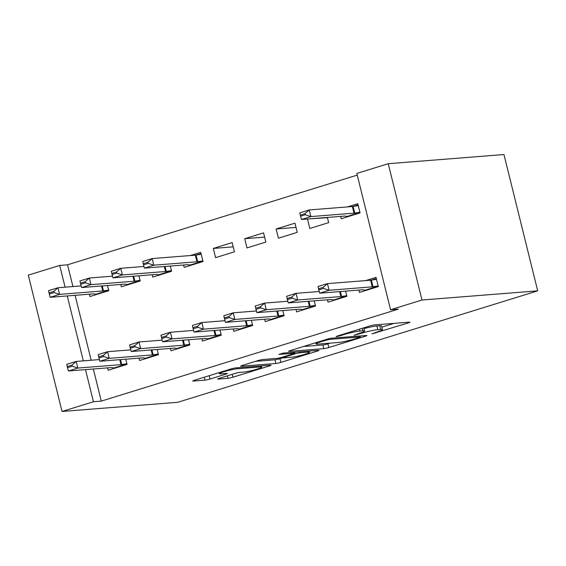<?xml version="1.0" encoding="UTF-8"?>
<svg xmlns="http://www.w3.org/2000/svg" width="566" height="566" viewBox="0 0 566 566"><rect width="100%" height="100%" fill="white"/><g stroke="black" fill="none" stroke-linecap="round" stroke-linejoin="round"><path stroke-width="0.85" d="M371.947 333.869L408.206 322.953A3.743 0.368 166.1 0 0 409.918 322.21A3.743 0.368 166.1 0 0 409.367 322.153L374.713 324.898A3.743 0.368 166.1 0 0 369.704 326.002L336.947 336.147L336.14 336.706L339.642 335.935L343.88 334.619A11.978 1.167 166.1 0 1 359.912 331.075L362.799 330.848A11.978 1.167 166.1 0 1 364.561 331.025A11.978 1.167 166.1 0 1 359.092 333.416L354.04 335.291L361.787 333.204A11.978 1.167 166.1 0 1 377.812 329.66L380.699 329.433A11.978 1.167 166.1 0 1 382.46 329.61A11.978 1.167 166.1 0 1 376.998 331.994L371.947 333.869M219.367 378.293A3.743 0.368 166.1 0 0 217.662 379.043A3.743 0.368 166.1 0 0 218.214 379.093L227.935 378.321A3.743 0.368 166.1 0 0 232.944 377.218L269.324 365.954A3.743 0.368 166.1 0 0 271.029 365.204A3.743 0.368 166.1 0 0 270.477 365.155L235.824 367.9A3.743 0.368 166.1 0 0 230.815 369.004L194.435 380.267A3.743 0.368 166.1 0 0 192.73 381.017A3.743 0.368 166.1 0 0 193.282 381.074L205.026 380.14A3.743 0.368 166.1 0 0 210.036 379.036L225.601 374.211A3.743 0.368 166.1 0 0 227.313 373.468A3.743 0.368 166.1 0 0 226.761 373.411L220.938 373.871A10.011 0.976 166.1 0 1 219.459 373.723A10.011 0.976 166.1 0 1 226.393 371.041A10.011 0.976 166.1 0 1 237.43 368.763L260.24 366.959A10.011 0.976 166.1 0 1 261.718 367.108A10.011 0.976 166.1 0 1 254.785 369.789A10.011 0.976 166.1 0 1 243.748 372.067L239.949 372.364A3.743 0.368 166.1 0 0 234.94 373.475L219.367 378.293M101.286 401.117L398.414 309.128L390.568 309.744L356.835 173.429L388.248 163.708L503.966 154.539L537.7 290.853L177.752 402.292L62.034 411.461L93.447 401.74L101.286 401.117L93.34 369.004M390.568 309.744L421.981 300.022L537.7 290.853M323.816 348.642A3.743 0.368 166.1 0 0 328.825 347.531L365.204 336.268A3.743 0.368 166.1 0 0 366.91 335.525A3.743 0.368 166.1 0 0 366.358 335.468L331.704 338.213A3.743 0.368 166.1 0 0 326.695 339.317L290.316 350.58A3.743 0.368 166.1 0 0 288.61 351.33A3.743 0.368 166.1 0 0 289.162 351.387L323.816 348.642L322.903 344.956A3.743 0.368 166.1 0 0 327.912 343.845L330.254 343.123M317.264 351.111L280.885 362.374A3.743 0.368 166.1 0 1 275.875 363.485L241.222 366.23A3.743 0.368 166.1 0 1 240.67 366.174A3.743 0.368 166.1 0 1 242.375 365.424L257.947 360.606A3.743 0.368 166.1 0 1 262.957 359.502L277.007 358.384A3.743 0.368 166.1 0 0 282.017 357.28L292.346 354.083A3.743 0.368 166.1 0 0 294.051 353.333A3.743 0.368 166.1 0 0 293.506 353.276L278.875 354.436L283.191 353.099L318.417 350.312A3.743 0.368 166.1 0 1 318.969 350.368A3.743 0.368 166.1 0 1 317.264 351.111L317.087 350.418M139.01 358.144L139.597 360.5L158.438 354.67L157.157 349.477M120.777 284.465L121.357 286.813L140.205 280.984L138.918 275.791M201.829 338.701L202.409 341.05L221.256 335.221L219.969 330.028M183.596 265.015L184.176 267.364L203.024 261.534L200.739 252.323L190.325 255.549M264.647 319.252L265.228 321.601L284.075 315.771L282.788 310.578M244.717 238.71L246.995 247.922L265.836 242.085L263.558 232.874L244.717 238.71L264.612 237.133M327.466 299.803L328.047 302.152L346.894 296.322L345.607 291.129M308.59 218.929L327.431 217.684M307.529 219.261L309.814 228.473L328.655 222.636L327.374 217.443M357.252 175.106L67.552 264.803L72.936 286.559M75.108 295.318L91.176 360.238M340.64 216.389L341.22 218.745L360.068 212.908L357.783 203.703L347.368 206.93M358.872 290.075L359.452 292.431L378.3 286.594L376.022 277.382L365.601 280.609M276.123 228.982L278.401 238.194L297.249 232.357L294.971 223.153L276.123 228.982L296.025 227.405M296.053 309.524L296.641 311.88L315.481 306.043L314.201 300.85M213.304 248.432L215.582 257.643L234.43 251.806L232.152 242.595L213.304 248.432L233.206 246.854M233.234 328.973L233.822 331.329L252.662 325.492L251.382 320.299M152.183 274.736L152.77 277.092L171.611 271.255L170.331 266.062M170.423 348.423L171.003 350.779L189.851 344.942L188.563 339.749M89.364 294.186L89.952 296.542L108.792 290.705L107.512 285.512M107.604 367.872L108.184 370.228L127.032 364.391L125.744 359.198M62.034 411.461L28.3 275.147L59.706 265.426L65.09 287.181M67.262 295.94L83.329 360.86M85.494 369.626L93.447 401.74M67.552 264.803L59.706 265.426M421.981 300.022L388.248 163.708M382.46 329.61L381.555 325.924A11.978 1.167 166.1 0 0 379.793 325.747L380.699 329.433M363.966 328.62A11.978 1.167 166.1 0 1 376.899 325.974L379.793 325.747M381.852 327.148L394.077 323.363M303.539 346.491L322.903 344.956M359.113 337.534L359.926 336.968L329.511 339.381L321.53 341.539A11.978 1.167 166.1 0 0 316.061 343.93A11.978 1.167 166.1 0 0 317.823 344.107L338.617 342.458A11.978 1.167 166.1 0 0 354.649 338.914L359.113 337.534M282.993 357.754L279.972 358.688L280.885 362.374M255.599 361.334L274.963 359.799A3.743 0.368 166.1 0 0 279.972 358.688M291.596 357.231A10.011 0.976 166.1 0 0 302.633 354.953A10.011 0.976 166.1 0 0 309.56 352.271A10.011 0.976 166.1 0 0 308.088 352.123L300.051 352.76A3.743 0.368 166.1 0 0 295.042 353.87L284.712 357.061A3.743 0.368 166.1 0 0 283.007 357.811A3.743 0.368 166.1 0 0 283.552 357.868L291.596 357.231M352.901 206.47L358.073 204.871M358.264 205.628L353.113 206.434A3.813 0.375 -13.9 0 1 352.37 206.526L309.22 209.951L310.861 216.58L301.445 219.495L344.595 216.078A3.813 0.375 -13.9 0 1 345.041 216.078L347.191 216.424L359.955 212.469M347.63 216.764L347.191 216.424M305.003 213.644L300.291 215.101L300.567 216.205L305.272 214.747L305.003 213.644L309.22 209.951L299.803 212.866L300.291 215.101M359.905 212.257L354.755 213.071A3.813 0.375 -13.9 0 1 354.012 213.163L310.861 216.58L305.272 214.747M301.445 219.495L300.567 216.205M376.312 278.55L371.14 280.156M318.524 288.787L318.8 289.891L323.511 288.434L323.236 287.33L318.524 288.787L318.035 286.552L327.459 283.63L370.61 280.212A3.813 0.375 166.1 0 0 371.353 280.12L376.496 279.314M323.236 287.33L327.459 283.63L329.101 290.266L372.251 286.849A3.813 0.375 166.1 0 0 372.994 286.75L378.138 285.943M365.862 290.443L363.273 289.764A3.813 0.375 166.1 0 0 362.827 289.764L319.677 293.181L329.101 290.266L323.511 288.434M318.8 289.891L319.677 293.181M287.118 298.508L287.394 299.619L292.098 298.155L291.83 297.051L287.118 298.508L286.629 296.273L296.046 293.358L297.688 299.987L340.838 296.57A3.813 0.375 166.1 0 0 341.581 296.478L346.732 295.671M291.83 297.051L296.046 293.358L319.231 291.518M334.456 300.171L331.867 299.485A3.813 0.375 166.1 0 0 331.421 299.485L288.271 302.909L297.688 299.987L292.098 298.155M287.394 299.619L288.271 302.909M255.705 308.237L255.981 309.34L260.693 307.883L260.417 306.779L255.705 308.237L255.216 306.001L264.64 303.079L266.282 309.715L309.432 306.298A3.813 0.375 166.1 0 0 310.175 306.199L315.319 305.392M260.417 306.779L264.64 303.079L287.825 301.246M303.051 309.892L300.454 309.213A3.813 0.375 166.1 0 0 300.008 309.213L256.858 312.63L266.282 309.715L260.693 307.883M255.981 309.34L256.858 312.63M224.299 317.958L224.575 319.061L229.287 317.604L229.011 316.5L224.299 317.958L223.811 315.722L233.234 312.807L234.876 319.436L278.026 316.019A3.813 0.375 166.1 0 0 278.762 315.927L283.913 315.12M229.011 316.5L233.234 312.807L256.419 310.967M271.638 319.62L269.048 318.934A3.813 0.375 166.1 0 0 268.602 318.934L225.452 322.358L234.876 319.436L229.287 317.604M224.575 319.061L225.452 322.358M192.893 327.686L193.162 328.789L197.874 327.332L197.605 326.228L192.893 327.686L192.398 325.45L201.821 322.528L203.463 329.164L246.613 325.74A3.813 0.375 166.1 0 0 247.356 325.648L252.507 324.842M197.605 326.228L201.821 322.528L225.006 320.696M240.232 329.341L237.642 328.662A3.813 0.375 166.1 0 0 237.189 328.662L194.039 332.079L203.463 329.164L197.874 327.332M193.162 328.789L194.039 332.079M195.857 255.089L201.029 253.49M201.22 254.247L196.069 255.061A3.813 0.375 -13.9 0 1 195.327 255.153L152.176 258.57L153.818 265.199L144.401 268.121L187.551 264.697A3.813 0.375 -13.9 0 1 187.997 264.697L190.148 265.044L202.911 261.089M190.586 265.383L190.148 265.044M147.959 262.263L143.248 263.721L143.523 264.831L148.228 263.367L147.959 262.263L152.176 258.57L142.759 261.485L143.248 263.721M202.861 260.884L197.711 261.69A3.813 0.375 -13.9 0 1 196.968 261.782L153.818 265.199L148.228 263.367M144.401 268.121L143.523 264.831M161.48 337.407L161.756 338.51L166.468 337.053L166.192 335.949L161.48 337.407L160.992 335.171L170.416 332.256L172.057 338.885L215.207 335.468A3.813 0.375 166.1 0 0 215.95 335.376L221.094 334.57M166.192 335.949L170.416 332.256L193.6 330.417M208.819 339.069L206.229 338.383A3.813 0.375 166.1 0 0 205.783 338.383L162.633 341.807L172.057 338.885L166.468 337.053M161.756 338.51L162.633 341.807M143.955 266.459L120.77 268.298L122.412 274.927L112.988 277.842L156.138 274.425A3.813 0.375 -13.9 0 1 156.584 274.425L158.742 274.765L171.505 270.817M159.18 275.104L158.742 274.765M116.546 271.991L111.835 273.449L112.11 274.552L116.822 273.095L116.546 271.991L120.77 268.298L111.346 271.213L111.835 273.449M171.448 270.605L166.305 271.411A3.813 0.375 -13.9 0 1 165.562 271.51L122.412 274.927L116.822 273.095M112.988 277.842L112.11 274.552M130.074 347.135L130.35 348.239L135.055 346.781L134.786 345.677L130.074 347.135L129.586 344.899L139.003 341.977L140.644 348.614L183.794 345.189A3.813 0.375 166.1 0 0 184.537 345.097L189.688 344.291M134.786 345.677L139.003 341.977L162.187 340.145M177.413 348.79L174.823 348.111A3.813 0.375 166.1 0 0 174.378 348.111L131.227 351.528L140.644 348.614L135.055 346.781M130.35 348.239L131.227 351.528M112.549 276.18L89.364 278.019L91.006 284.648L81.582 287.57L124.732 284.146A3.813 0.375 -13.9 0 1 125.178 284.146L127.329 284.493L140.092 280.538M127.767 284.832L127.329 284.493M85.141 281.712L80.429 283.17L80.705 284.281L85.416 282.816L85.141 281.712L89.364 278.019L79.94 280.934L80.429 283.17M140.043 280.333L134.892 281.139A3.813 0.375 -13.9 0 1 134.156 281.231L91.006 284.648L85.416 282.816M81.582 287.57L80.705 284.281M98.661 356.856L98.937 357.96L103.649 356.502L103.373 355.398L98.661 356.856L98.173 354.62L107.597 351.705L109.238 358.335L152.388 354.917A3.813 0.375 166.1 0 0 153.131 354.825L158.275 354.019M103.373 355.398L107.597 351.705L130.781 349.866M146.007 358.519L143.41 357.832A3.813 0.375 166.1 0 0 142.965 357.832L99.814 361.25L109.238 358.335L103.649 356.502M98.937 357.96L99.814 361.25M81.136 285.908L57.951 287.74L59.593 294.377L50.169 297.291L93.319 293.874A3.813 0.375 -13.9 0 1 93.772 293.874L95.923 294.214L108.686 290.266M96.361 294.553L95.923 294.214M53.735 291.44L49.023 292.898L49.292 294.002L54.003 292.544L53.735 291.44L57.951 287.74L48.527 290.662L49.023 292.898M108.637 290.054L103.486 290.86A3.813 0.375 -13.9 0 1 102.743 290.959L59.593 294.377L54.003 292.544M50.169 297.291L49.292 294.002M67.255 366.584L67.531 367.688L72.243 366.23L71.967 365.12L67.255 366.584L66.767 364.348L76.191 361.426L77.832 368.063L120.983 364.638A3.813 0.375 166.1 0 0 121.718 364.546L126.869 363.74M71.967 365.12L76.191 361.426L99.375 359.594M114.594 368.24L112.004 367.553A3.813 0.375 166.1 0 0 111.559 367.56L68.408 370.978L77.832 368.063L72.243 366.23M67.531 367.688L68.408 370.978M375.308 332.518L375.456 333.098M339.501 335.355L339.642 335.935M357.408 333.94L357.549 334.513M376.899 325.974L377.812 329.66M361.632 332.567L361.787 333.204M362.176 328.337L362.799 330.848M359.438 329.186L359.912 331.075M343.739 334.046L343.88 334.619M408.036 322.259L408.206 322.953M289.07 351.026L289.162 351.387M365.028 335.574L365.204 336.268M327.912 343.845L328.825 347.531M359.686 335.999L359.926 336.968M329.32 338.631L329.511 339.381M325.86 339.579L326.002 340.159M321.389 340.965L321.53 341.539M274.963 359.799L275.875 363.485M241.13 365.869L241.222 366.23M293.259 352.3L293.506 353.276M307.847 351.146L308.088 352.123M299.81 351.783L300.051 352.76M294.624 352.194L295.042 353.87M284.571 356.488L284.712 357.061M259.999 365.983L260.24 366.959M237.189 367.787L237.43 368.763M225.431 373.518L225.601 374.211M209.208 375.697L210.036 379.036M204.298 377.218L205.026 380.14M193.19 380.713L193.282 381.074M269.147 365.261L269.324 365.954M232.223 374.31L232.944 377.218M227.32 375.831L227.935 378.321M218.122 378.732L218.214 379.093M352.37 206.526L354.012 213.163M353.113 206.434L354.755 213.071M372.994 286.75L371.353 280.12M372.251 286.849L370.61 280.212M365.424 290.103L378.194 286.155M341.581 296.478L340.364 291.547M340.838 296.57L339.614 291.603M334.018 299.831L346.781 295.877M310.175 306.199L308.951 301.268M309.432 306.298L308.201 301.324M302.612 309.552L315.375 305.605M278.762 315.927L277.545 310.989M278.026 316.019L276.795 311.052M271.199 319.281L283.962 315.326M247.356 325.648L246.132 320.717M246.613 325.74L245.382 320.773M239.793 329.002L252.556 325.054M195.327 255.153L196.968 261.782M196.069 255.061L197.711 261.69M215.95 335.376L214.726 330.438M215.207 335.468L213.976 330.502M208.38 338.73L221.15 334.775M164.331 266.536L165.562 271.51M165.081 266.48L166.305 271.411M184.537 345.097L183.32 340.166M183.794 345.189L182.57 340.223M176.974 348.451L189.737 344.503M132.925 276.265L134.156 281.231M133.675 276.208L134.892 281.139M153.131 354.825L151.907 349.887M152.388 354.917L151.157 349.951M145.568 358.179L158.331 354.224M101.512 285.986L102.743 290.959M102.262 285.929L103.486 290.86M121.718 364.546L120.501 359.615M120.983 364.638L119.751 359.672M114.155 367.9L126.918 363.952M363.768 327.841L364.561 331.025M360.054 335.963L360.309 337.011M315.764 342.706L316.061 343.93M293.789 352.264L294.051 353.333M309.255 351.033L309.56 352.271M282.809 357.033L283.007 357.811M261.407 365.869L261.718 367.108M219.184 372.605L219.459 373.723"/></g></svg>
